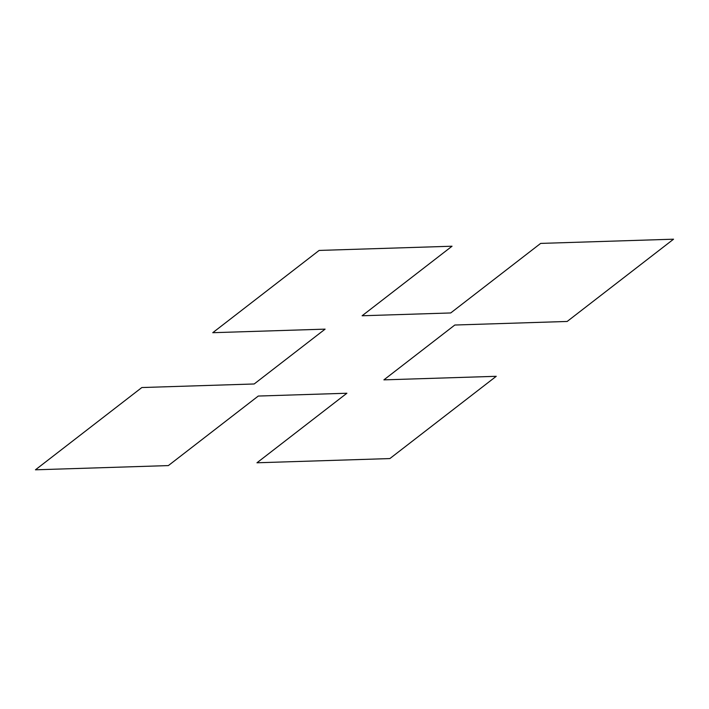 <?xml version="1.0" encoding="UTF-8"?>
<svg xmlns="http://www.w3.org/2000/svg" width="709" height="709" viewBox="0 0 709 709"><rect width="100%" height="100%" fill="white"/><g stroke="black" fill="none" stroke-linecap="round" stroke-linejoin="round"><path stroke-width="0.53" stroke-dasharray="3.54 2.66" d=""/><path stroke-width="1.06" d="M567.165 321.461L673.55 239.19L540.648 243.409L450.72 312.953L362.113 315.762L452.041 246.218L319.139 250.428L212.753 332.698L325.103 329.136L254.185 383.977L141.835 387.539L35.45 469.81L168.352 465.591L258.28 396.047L346.887 393.238L256.959 462.782L389.861 458.572L496.247 376.302L383.897 379.864L454.815 325.023L567.165 321.461"/></g></svg>
